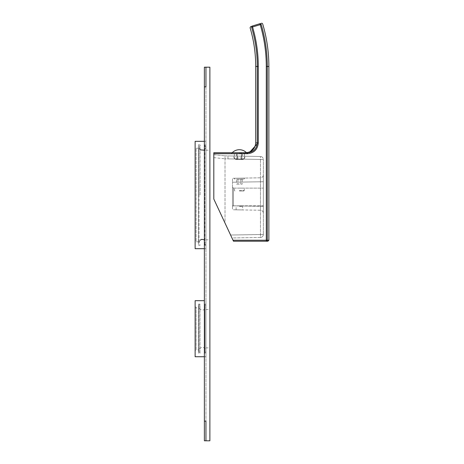 <?xml version="1.0" encoding="UTF-8"?>
<svg xmlns="http://www.w3.org/2000/svg" width="464" height="464" viewBox="0 0 464 464"><rect width="100%" height="100%" fill="white"/><g stroke="black" fill="none" stroke-linecap="round" stroke-linejoin="round"><path stroke-width="0.35" stroke-dasharray="2.32 1.74" d="M236.965 179.208L243.797 179.063L236.965 179.208M233.949 178.269L234.929 179.232L233.949 178.269L244.766 178.077L243.797 179.063L244.766 178.077L233.949 178.269L234.952 179.208M236.536 179.208L242.214 179.208L236.536 179.208L236.536 184.127L237.957 184.127L236.536 184.127M237.957 179.208L237.957 184.127L242.214 184.127L237.957 184.127L237.957 179.208M240.793 179.208L240.793 184.127L240.793 179.208M242.214 179.208L242.214 184.127M260.466 177.805L232.493 178.292L232.493 182.224L232.493 178.292L260.466 177.805L260.466 181.737L260.466 177.805A2.952 2.952 0 0 0 263.361 174.858A2.952 2.952 0 0 1 260.466 177.805M233.015 240.236L266.295 240.236L266.295 241.216L233.473 241.216L213.811 199.05L230.585 235.028L260.466 234.506L260.466 156.496L260.466 159.442L263.361 159.442A2.952 2.952 0 0 0 260.466 156.496A2.952 2.952 0 0 1 263.361 159.442L260.466 159.442L260.466 234.506L263.361 234.506L263.361 159.442L263.361 234.506A2.952 2.952 0 0 1 260.466 237.452L231.954 237.951L230.585 235.028L231.954 237.951L260.466 237.452L260.466 234.506L260.466 237.452A2.952 2.952 0 0 0 263.361 234.506L230.585 235.028L225.017 223.08L225.017 158.81L227.969 158.879L227.969 155.927L227.969 158.879L225.017 158.81L225.017 223.08L213.811 199.05L213.811 152.731L247.445 152.731L245.897 152.731L247.045 152.662L247.045 153.648L231.704 153.648L231.704 152.731L247.445 152.731L247.445 153.717L213.811 153.717M263.361 213.191L263.361 174.858L263.361 213.191A2.952 2.952 180 0 0 260.466 210.244L260.466 206.312L260.466 210.244L232.493 209.757L232.493 205.825L232.493 209.757L260.466 210.244A2.952 2.952 0 0 1 263.361 213.191M260.466 156.496L227.969 155.927L260.466 156.496M225.017 155.875L227.969 155.927L225.017 155.875L225.017 158.81L225.017 155.875L213.811 154.698L213.811 157.632L213.811 154.698L225.017 155.875M241.338 156.159L234.337 156.037L241.338 156.159L241.338 153.648L244.412 153.648L237.406 153.648L241.338 153.648L241.338 159.546L241.338 157.975L237.406 157.975L241.338 157.975L241.338 159.546L237.406 159.546L237.406 157.975L237.406 159.546L241.338 159.546L237.406 159.546L241.338 159.546L241.338 156.159M234.337 156.037L234.337 153.648L237.406 153.648L234.337 153.648L234.337 157.975L233.966 157.975L236.083 159.546L234.337 157.975L234.337 156.037M244.412 156.217L244.412 153.648L241.57 153.648L244.412 153.648L244.412 157.975L242.666 159.546L244.783 157.975L244.412 157.975L244.412 156.217M250.734 26.506L252.259 26.042A0.986 0.98 73 0 0 251.604 27.26L252.544 26.982A138.545 138.545 0 0 1 258.286 66.462L258.286 142.9C257.653 149.454 254.04 153.062 247.445 153.717M249.394 152.54L248.93 152.621M248.373 152.691L247.445 152.731M245.897 152.731L231.704 152.731M247.045 153.648L231.704 153.648M239.372 153.648L246.848 153.648L239.372 153.648M239.372 153.056L246.848 153.056L239.372 153.056M261.435 23.241L259.915 23.705C261.945 23.084 261.945 23.084 259.915 23.705L260.2 24.644A146.554 146.554 0 0 1 266.295 66.462L266.295 240.236L268.871 240.236M267.885 241.216L266.295 241.216A0.986 0.98 90 0 0 267.276 240.236L267.276 66.462L268.871 66.462M259.915 23.705A0.986 0.98 -107 0 1 261.139 24.366A147.535 147.535 0 0 1 267.276 66.462L266.295 66.462M252.259 26.042L252.544 26.982L261.139 24.366M241.57 153.648L241.57 159.546L242.666 159.546L241.57 159.546L242.324 159.546L241.57 159.546L241.57 153.648M242.666 159.546L243.206 159.546L242.666 159.546M237.406 156.095L237.406 159.546L237.406 156.095M236.083 159.546L237.174 159.546L236.083 159.546M237.174 153.648L237.174 159.546L236.425 159.546L237.174 159.546L237.174 153.648M263.361 206.312L232.493 205.825L232.493 182.224L232.493 205.825L260.466 206.312L260.466 181.737L260.466 206.312L263.361 206.312M263.361 181.737L232.493 182.224L263.361 181.737M232.493 206.805L232.493 187.143L232.493 206.805L233.473 205.825L263.361 205.825L263.361 188.123L263.361 205.825L233.473 205.825L232.493 206.805M239.372 209.873C243.559 209.948 243.559 209.948 239.372 209.873C243.559 209.948 243.559 209.948 239.372 209.873C235.19 209.803 235.19 209.803 239.372 209.873C235.19 209.803 235.19 209.803 239.372 209.873M239.372 206.41L242.62 206.41L239.372 206.41M239.372 205.825L243.206 205.825L239.372 205.825M233.473 205.825L233.473 188.123L232.493 187.143L233.473 188.123L263.361 188.123L233.473 188.123L233.473 205.825M239.372 188.123L244.29 188.123L239.372 188.123M239.372 190.513L244.29 190.513L239.372 190.513M239.372 191.006L243.797 191.006L239.372 191.006M204.375 86.861L204.375 67.193L209.879 67.193L209.879 440.8L204.375 440.8L204.375 86.861L205.946 86.861L205.946 67.193L205.946 421.138L205.946 86.861L204.375 86.861L205.946 86.861L204.375 86.861L204.375 421.138L205.946 421.138L205.946 440.8L205.946 421.138L204.375 421.138L204.375 86.861L205.946 86.861M205.946 141.329L205.946 248.687L205.946 141.329L204.375 141.329M205.946 300.701L205.946 356.741L205.946 300.701L204.375 300.701M204.375 421.138L205.946 421.138M209.879 195.008L209.879 150.174L209.879 195.008M209.879 328.721L209.879 309.546L209.879 328.721M205.946 144.768L205.946 245.247L205.946 144.768L204.856 144.768L205.946 147.297L205.946 239.842L205.946 147.297L204.375 150.203M204.856 144.768L204.856 245.247L204.856 144.768M205.946 245.247L204.856 245.247L205.946 242.718L205.946 195.008L205.946 242.718L204.375 239.813M200.094 195.008L200.094 144.768L200.094 195.008M200.094 149.82L199.004 147.297L199.004 195.008L199.004 147.297L200.094 144.768L198.476 144.768L198.476 245.247L200.094 245.247L199.004 242.718L200.094 240.195M198.476 144.768L198.476 245.247M198.476 148.207L198.476 241.808L196.115 241.808L196.115 148.207L196.115 241.808L195.129 242.788L195.129 147.227L196.115 148.207L198.476 148.207L198.476 241.808M195.129 141.329L195.129 248.687M195.129 147.227L195.129 242.788M204.375 248.687L205.946 248.687M205.946 328.721L205.946 309.546L205.946 328.721M205.946 304.14L205.946 353.295L205.946 304.14L204.955 304.14L204.955 353.295L204.955 304.14A3.468 3.468 0 0 1 202.478 310.039A3.468 3.468 0 0 1 199.996 304.14L199.996 353.295A3.468 3.468 0 0 1 202.478 347.397A3.468 3.468 0 0 1 204.955 353.295L205.946 353.295M199.996 353.295L199.996 304.14L198.476 304.14L198.476 353.295L199.996 353.295M198.476 304.14L198.476 353.295M198.476 307.58L198.476 349.856L196.115 349.856L196.115 307.58L196.115 349.856L195.129 350.842L195.129 306.6L196.115 307.58L198.476 307.58L198.476 349.856M195.129 300.701L195.129 356.741M195.129 306.6L195.129 350.842M204.375 356.741L205.946 356.741M260.466 159.442L227.969 158.879L260.466 159.442M251.604 27.26A137.564 137.564 0 0 1 257.305 66.462L255.716 66.462M255.716 142.9L257.305 142.9L257.305 66.462L258.286 66.462M257.305 142.9L258.286 142.9M213.811 157.632L225.017 158.81L213.811 157.632M244.766 178.077L243.797 179.208M246.541 152.731A10.022 10.022 0 0 1 246.848 153.056L246.848 153.648M232.203 152.731A10.022 10.022 0 0 0 231.901 153.056L231.901 153.648M242.324 153.648L242.324 159.546M244.783 156.223L244.783 157.975L243.206 159.546M233.966 156.032L233.966 157.975L235.538 159.546M236.425 153.648L236.425 159.546M243.206 205.825L242.62 206.41L242.62 209.931M234.952 191.006L234.459 190.513L234.459 188.123M243.797 191.006L244.29 190.513L244.29 188.123M236.13 209.821L236.13 206.41L235.538 205.825M205.946 239.842L209.879 239.842M199.004 195.008L199.004 242.718L199.004 195.008M205.946 150.174L209.879 150.174M205.946 347.89L209.879 347.89M199.004 306.571L199.004 350.871L199.004 306.571M205.946 350.871L205.946 306.571L205.946 350.871M205.946 309.546L209.879 309.546"/><path stroke-width="0.7" d="M233.015 240.236L266.295 240.236L266.295 66.462L267.276 66.462L267.276 240.236L266.295 240.236L266.295 241.216A0.986 0.98 -90 0 0 267.276 240.236L268.871 240.236L267.885 241.216L233.473 241.216L213.811 199.05L213.811 152.731L247.445 152.731C253.437 152.146 256.725 148.869 257.305 142.9L257.282 143.585M213.811 153.717L247.445 153.717C254.034 153.068 257.648 149.46 258.286 142.9L258.286 66.462A138.545 138.545 0 0 0 252.544 26.982L261.139 24.366C263.175 23.745 263.175 23.745 261.139 24.366C263.175 23.745 263.175 23.745 261.139 24.366A0.986 0.98 73 0 0 259.915 23.705L252.259 26.042L259.915 23.705C261.945 23.084 261.945 23.084 259.915 23.705L260.2 24.644A146.554 146.554 0 0 1 266.295 66.462M251.604 27.26L252.544 26.982L252.259 26.042C250.229 26.663 250.229 26.663 252.259 26.042L252.259 26.042A0.986 0.98 -107 0 0 251.604 27.26C249.574 27.881 249.574 27.881 251.604 27.26C249.574 27.881 249.574 27.881 251.604 27.26A137.564 137.564 0 0 1 257.305 66.462L258.286 66.462M246.523 152.714L245.897 152.731C251.853 152.151 255.13 148.869 255.716 142.9L255.716 66.462L257.305 66.462L257.305 142.9L255.716 142.9M257.265 143.805L249.394 152.54M204.375 421.138L204.375 67.193L205.946 67.193L205.946 86.861L205.946 67.193L209.879 67.193L209.879 440.8L205.946 440.8L205.946 421.138L205.946 440.8L204.375 440.8L204.375 421.138L205.946 421.138M204.375 86.861L205.946 86.861M204.375 141.329L195.129 141.329L195.129 248.687L204.375 248.687M204.375 300.701L195.129 300.701L195.129 356.741L204.375 356.741M257.305 142.9L258.286 142.9M247.445 152.731L247.445 153.717M261.139 24.366A147.535 147.535 0 0 1 267.276 66.462L268.871 66.462C268.859 51.98 266.788 37.787 262.665 23.902L262.189 23.316L261.435 23.241M255.716 66.462C255.705 53.279 253.825 40.368 250.079 27.724L250.734 26.506M246.541 152.731A10.022 10.022 0 0 0 232.203 152.731M268.871 240.236L268.871 66.462M204.375 150.203L200.094 149.82M200.094 240.195L201.776 239.32L204.375 239.813"/></g></svg>
